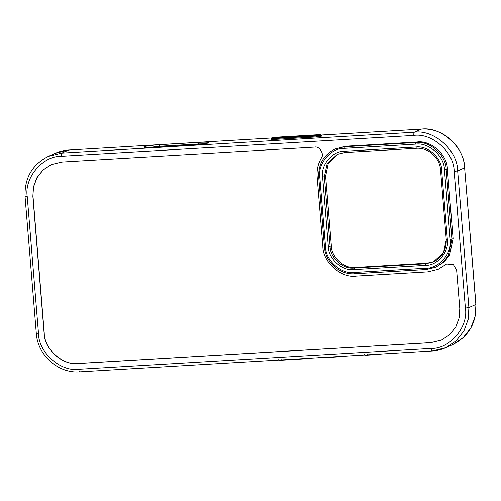 <?xml version="1.0" encoding="UTF-8"?>
<svg xmlns="http://www.w3.org/2000/svg" width="501" height="501" viewBox="0 0 501 501"><rect width="100%" height="100%" fill="white"/><g stroke="black" fill="none" stroke-linecap="round" stroke-linejoin="round"><path stroke-width="0.75" d="M274.398 139.441L274.323 138.577L316.538 136.078L321.31 135.345L321.379 136.209L316.607 136.942L274.398 139.441L271.479 139.341L271.404 138.476L274.323 138.577L274.416 137.938C270.853 137.944 271.379 137.712 275.988 137.236L318.204 134.738L318.392 135.251L318.204 134.738C321.767 134.731 321.241 134.963 316.626 135.439L274.416 137.938M32.859 196.329L44.094 332.99C44 349.103 62.832 365.893 78.331 363.519L430.873 342.653L441.469 340.079L449.647 334.724L455.86 326.846L459.254 317.603L459.786 308.384L456.643 270.177L453.392 264.603L446.679 263.964L438.074 269.344L427.76 271.849L356.192 276.082C341.1 278.393 322.776 262.048 322.863 246.367L317.139 176.728C316.638 170.033 318.035 163.833 321.316 158.122C324.667 154.364 319.506 145.804 314.659 147.094L61.767 162.061L51.171 164.635L42.992 169.989L36.78 177.874L33.392 187.117L32.859 196.329L33.523 187.073L36.899 177.842L43.086 169.971L51.24 164.604M446.748 263.939L438.143 269.313M441.538 340.047L431.01 342.596L78.469 363.463C62.969 365.836 44.138 349.04 44.232 332.927L32.997 196.267M417.082 142.015L415.899 142.541L344.331 146.774L334.956 149.054L345.515 146.248L417.082 142.015C430.797 139.917 447.449 154.765 447.368 169.019L453.092 238.658L449.622 254.984L444.13 261.954L435.713 267.215L442.947 262.48L448.439 255.51L451.908 239.184L450.155 239.422C452.447 252.817 439.095 268.649 425.869 268.21L354.301 272.444C341.281 274.442 325.462 260.332 325.544 246.799L319.82 177.16C317.521 163.764 330.879 147.933 344.099 148.371L415.673 144.138C428.693 142.14 444.512 156.243 444.431 169.783L446.184 169.545C446.266 155.291 429.614 140.443 415.899 142.541L415.673 144.138M337.943 154.089L328.305 163.326L325.631 176.195L331.355 245.834C331.286 257.226 344.594 269.087 355.547 267.415L427.115 263.175L433.972 261.628M276.176 137.75L275.988 137.236L276.176 137.75M316.607 136.942L316.626 135.439M281.831 360.2L281.643 359.687L281.831 360.2L305.798 358.779L305.616 358.265L305.798 358.779L281.819 360.2C277.498 360.257 279.69 360.213 278.725 359.586M345.652 356.418L345.471 355.904L345.652 356.418L321.686 357.839C317.352 357.902 319.544 357.852 318.58 357.232M321.498 357.326L321.686 357.839L321.498 357.326M379.332 354.426L379.151 353.913L379.332 354.426L367.421 355.134L383.353 353.894M367.433 355.134L367.246 354.62L367.433 355.134C363.1 355.19 365.292 355.146 364.327 354.52M147.632 147.601L159.23 146.298L159.462 144.701C151.809 145.234 146.668 145.929 144.031 146.799C142.967 147.576 146.067 147.782 153.325 147.432L153.387 147.426M159.293 147.069L159.23 146.298L198.715 143.962L198.947 142.365L159.462 144.701M192.879 145.09L192.816 145.096C200.463 144.564 205.604 143.868 208.241 142.998C209.305 142.221 206.205 142.008 198.947 142.365M198.772 144.607L198.715 143.962L204.777 143.812M153.325 147.432L192.816 145.096M321.216 135.07L421.26 129.145L414.296 132.245L61.755 153.112L68.787 149.999C64.084 150.281 59.588 151.377 55.298 153.275L68.718 150.012L271.573 138.007L68.85 150.006M345.515 146.248L344.331 146.774L344.099 148.371M319.82 177.16L318.717 177.122C318.285 164.146 323.696 154.79 334.956 149.054M325.544 246.799L324.441 246.761L318.717 177.122M354.301 272.444L354.739 273.74C339.835 275.024 325.306 262.067 324.441 246.761M354.771 273.728L426.338 269.494L354.739 273.74M426.307 269.5L435.713 267.215L426.338 269.494L425.869 268.21M444.431 169.783L450.155 239.422M453.092 238.658L451.908 239.184L446.184 169.545L447.368 169.019M328.349 246.63C328.28 258.735 342.421 271.348 354.063 269.563L425.637 265.33C437.461 265.724 449.397 251.565 447.349 239.591L441.625 169.945C441.694 157.846 427.553 145.234 415.905 147.018L344.337 151.252C332.514 150.857 320.571 165.017 322.625 176.991L328.349 246.63L330.103 246.392L324.372 176.753L322.625 176.991M354.063 269.563L354.295 267.972C343.342 269.644 330.034 257.783 330.103 246.392L331.355 245.834M344.337 151.252L344.807 152.536L337.317 154.358L344.738 152.542M325.631 176.195L324.372 176.753L327.147 163.708L337.317 154.358M344.807 152.536L416.344 148.309L344.769 152.542M416.375 148.302L415.905 147.018M441.625 169.945L440.529 169.914C439.847 157.646 428.161 147.263 416.344 148.309M447.349 239.591L446.253 239.553L440.529 169.914M446.297 239.578L443.504 252.592L433.352 261.917L425.863 263.733L425.637 265.33M427.115 263.175L425.863 263.733L354.295 267.972L355.547 267.415M452.666 344.625C468.811 336.403 476.57 322.995 475.95 304.408L475.192 316.15L470.896 327.861L463.03 337.843L452.666 344.625L445.702 347.725L456.067 340.943L463.932 330.961L468.228 319.25L468.898 307.576L465.398 308.052C468.61 326.834 449.885 349.034 431.348 348.414C431.536 350.13 431.843 350.988 432.282 350.988L445.702 347.725C441.412 349.623 436.916 350.719 432.213 351.001L432.282 350.988M475.95 304.408L464.627 167.822C464.746 147.407 440.899 126.139 421.26 129.145L421.391 129.139M464.627 167.822L475.862 304.483L468.898 307.576L457.663 170.916C457.782 150.507 433.935 129.239 414.296 132.245C413.889 132.615 413.738 133.679 413.839 135.433C432.094 132.64 454.269 152.417 454.163 171.392L457.663 170.916L464.627 167.822M431.348 348.414L78.807 369.281C78.995 370.997 79.302 371.855 79.74 371.855L432.213 351.001M78.807 369.281C60.546 372.08 38.37 352.303 38.483 333.322L36.373 333.178M38.483 333.322L27.248 196.661L25.138 196.517M27.248 196.661C24.029 177.88 42.754 155.686 61.297 156.299C61.197 154.546 61.347 153.481 61.755 153.112L48.334 156.375C32.189 164.597 24.43 178.005 25.05 196.592L36.285 333.253C37.531 355.171 58.298 373.696 79.672 371.867M61.297 156.299L413.839 135.433M454.163 171.392L465.398 308.052M321.31 135.345C320.346 134.725 322.538 134.675 318.216 134.738L276.007 137.236L272.005 137.762L271.404 138.476M305.785 358.785L309.818 358.246M349.673 355.885L321.673 357.846M207.809 143.092C205.729 143.837 200.738 144.501 192.847 145.083L153.356 147.419L144.526 147.388M446.253 239.553C446.591 249.918 442.289 257.37 433.352 261.917M464.715 167.747C463.469 145.829 442.702 127.304 421.328 129.133L321.204 135.057M55.298 153.275L48.334 156.375"/></g></svg>
